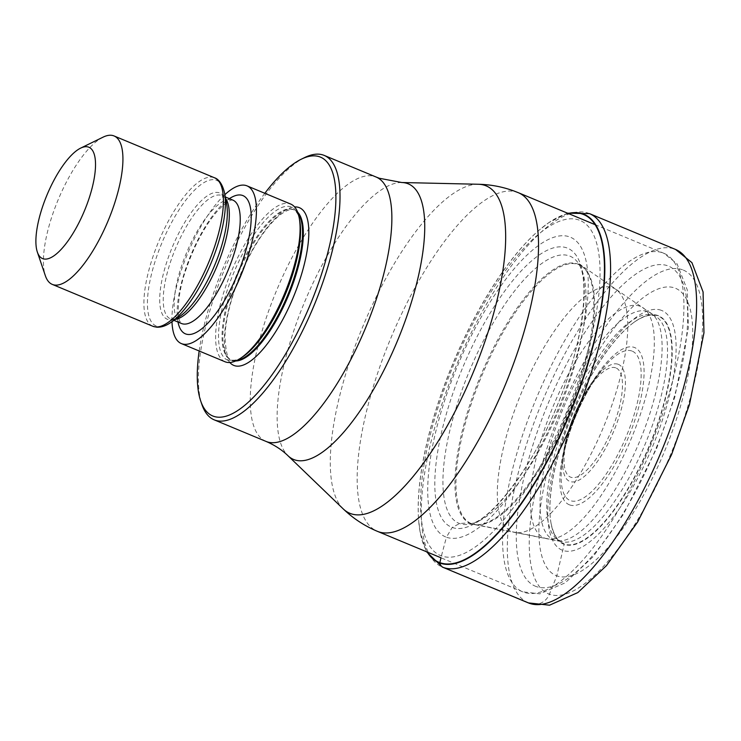 <?xml version="1.0" encoding="UTF-8"?>
<svg xmlns="http://www.w3.org/2000/svg" width="741" height="741" viewBox="0 0 741 741"><rect width="100%" height="100%" fill="white"/><g stroke="black" fill="none" stroke-linecap="round" stroke-linejoin="round"><path stroke-width="0.56" stroke-dasharray="3.71 2.78" d="M568.477 213.575A188.325 63.485 -67.4 0 0 539.3 230.006A188.325 63.485 -67.4 0 0 418.609 519.904A188.325 63.485 -67.4 0 0 427.501 552.184M595.134 224.671L663.732 253.227L677.042 263.796L687.268 289.888L688.398 327.661L674.903 396.843L656.646 448.435L623.533 514.161L593.226 556.593L565.226 582.806L539.809 593.828L522.757 591.846A183.398 61.818 112.6 0 1 535.623 400.103A183.398 61.818 112.6 0 1 662.825 252.876A183.398 61.818 112.6 0 1 662.871 252.894A183.398 61.818 112.6 0 1 663.732 253.227A183.398 61.818 112.6 0 1 650.867 444.971A183.398 61.818 112.6 0 1 523.665 592.198A183.398 61.818 112.6 0 1 523.618 592.179A183.398 61.818 112.6 0 1 522.757 591.846L440.988 557.797A455.252 428.548 -70.1 0 1 441.432 555.917L446.406 537.216A162.325 54.723 112.6 0 0 559.483 405.716A162.325 54.723 112.6 0 0 569.579 236.879A162.325 54.723 -67.4 0 0 456.502 368.37A162.325 54.723 -67.4 0 0 446.406 537.216L452.195 527.462L459.577 523.554C465.626 522.998 469.47 523.063 471.109 523.739L560.817 541.31L564.058 543.968A31.196 29.362 -70.1 0 1 564.151 544.366L556.797 575.85A155.564 52.444 112.6 0 1 566.476 414.043A155.564 52.444 112.6 0 1 674.847 288.027A155.564 52.444 112.6 0 1 665.168 449.833A155.564 52.444 112.6 0 1 556.797 575.85L549.424 594.217A16.08 15.135 -70.1 0 1 529.343 603.267M657.989 315.555A123.664 41.691 -67.4 0 0 634.342 322.076A123.664 41.691 -67.4 0 0 572.58 413.932A123.664 41.691 -67.4 0 0 550.906 522.479A123.664 41.691 -67.4 0 0 564.151 544.366A123.664 41.691 112.6 0 0 650.292 444.183A123.664 41.691 112.6 0 0 657.989 315.555M304.644 157.555A143.198 48.267 -67.4 0 0 223.791 271.16A143.198 48.267 -67.4 0 0 201.867 404.419M264.824 193.29A140.179 47.257 -67.4 0 0 222.124 270.419A140.179 47.257 -67.4 0 0 199.172 350.993M225.023 361.756A85.419 28.797 112.6 0 1 231.016 272.456A85.419 28.797 112.6 0 1 290.268 203.886A85.419 28.797 112.6 0 1 290.685 204.053M224.875 194.651A85.419 28.797 -67.4 0 0 171.986 321.677M103.064 137.159A80.389 27.102 -67.4 0 0 57.678 200.931A80.389 27.102 -67.4 0 0 45.368 275.745M528.398 602.905A191.428 64.532 112.6 0 1 541.828 402.761A191.428 64.532 112.6 0 1 674.606 249.078A191.428 64.532 112.6 0 1 675.551 249.448M589.493 213.621A191.428 64.532 -67.4 0 0 588.549 213.251A191.428 64.532 -67.4 0 0 455.771 366.934A191.428 64.532 -67.4 0 0 442.34 567.069M568.199 213.454A188.686 63.606 -67.4 0 0 539.643 229.719A188.686 63.606 -67.4 0 0 418.646 520.349A188.686 63.606 -67.4 0 0 427.224 552.073M579.166 220.096A181.499 61.179 -67.4 0 0 452.723 367.128A181.499 61.179 -67.4 0 0 441.432 555.917A181.499 61.179 112.6 0 0 567.875 408.884A181.499 61.179 112.6 0 0 579.166 220.096M566.856 247.902A151.099 50.934 -67.4 0 0 461.597 370.296A151.099 50.934 -67.4 0 0 452.195 527.462A151.099 50.934 112.6 0 0 557.454 405.068A151.099 50.934 112.6 0 0 566.856 247.902M634.342 322.076L634.889 321.687C647.486 313.323 653.46 315.342 654.655 315.944L578.443 263.379L579.601 265.482C588.752 281.071 584.612 342.314 555.657 409.208C528.666 474.814 489.458 518.478 473.416 523.026L470.035 524.137A144.643 48.758 112.6 0 0 559.474 408.476A144.643 48.758 112.6 0 0 578.545 263.518A144.643 48.758 112.6 0 0 569.338 255.923A144.643 48.758 -67.4 0 0 468.571 373.094A144.643 48.758 -67.4 0 0 459.577 523.554A144.643 48.758 112.6 0 0 470.035 524.137L473.573 524.415A140.382 47.322 112.6 0 1 471.109 523.739A140.382 47.322 -67.4 0 1 479.844 377.715A140.382 47.322 -67.4 0 1 577.637 263.991A140.382 47.322 112.6 0 1 581.231 265.834A140.382 47.322 112.6 0 1 568.06 412.052A140.382 47.322 112.6 0 1 473.573 524.415L474.546 524.6A140.188 47.257 112.6 0 1 472.091 523.924A140.188 47.257 -67.4 0 1 480.816 378.114A140.188 47.257 -67.4 0 1 578.471 264.556A140.188 47.257 112.6 0 1 582.046 266.389A140.188 47.257 112.6 0 1 568.903 412.404A140.188 47.257 112.6 0 1 474.546 524.6L514.773 532.436A131.926 44.469 112.6 0 1 512.485 531.797A131.926 44.469 -67.4 0 1 520.691 394.573A131.926 44.469 -67.4 0 1 612.594 287.712A131.926 44.469 112.6 0 1 615.947 289.425A131.926 44.469 112.6 0 1 603.6 426.844A131.926 44.469 112.6 0 1 514.773 532.436L546.932 538.744A125.368 42.265 112.6 0 1 544.774 538.142A125.368 42.265 -67.4 0 1 552.573 407.735A125.368 42.265 -67.4 0 1 639.909 306.181A125.368 42.265 112.6 0 1 643.077 307.802A125.368 42.265 112.6 0 1 631.351 438.403A125.368 42.265 112.6 0 1 546.932 538.744L556.343 540.597A123.46 41.616 112.6 0 1 554.222 540.004A123.46 41.616 -67.4 0 1 561.9 411.588A123.46 41.616 -67.4 0 1 647.912 311.581A123.46 41.616 112.6 0 1 651.024 313.174A123.46 41.616 112.6 0 1 639.483 441.793A123.46 41.616 112.6 0 1 556.343 540.597L562.91 541.884A122.126 41.172 112.6 0 1 560.817 541.31A122.126 41.172 -67.4 0 1 568.412 414.275A122.126 41.172 -67.4 0 1 653.488 315.351A122.126 41.172 112.6 0 1 656.572 316.926A122.126 41.172 112.6 0 1 645.152 444.146A122.126 41.172 112.6 0 1 562.91 541.884L561.632 541.532C558.76 540.467 554.333 538.123 551.017 523.165A123.339 41.579 -67.4 0 0 551.017 523.165A123.339 41.579 -67.4 0 0 564.058 543.968A123.339 41.579 112.6 0 0 649.977 444.063A123.339 41.579 112.6 0 0 657.647 315.768A123.339 41.579 -67.4 0 0 634.907 321.677A123.339 41.579 -67.4 0 0 634.889 321.687A123.339 41.579 -67.4 0 0 572.469 413.886A123.339 41.579 -67.4 0 0 551.017 523.146L550.906 522.479M661.185 310.275A129.768 43.747 -67.4 0 0 570.783 415.395A129.768 43.747 -67.4 0 0 562.715 550.368A129.768 43.747 112.6 0 0 653.108 445.258A129.768 43.747 112.6 0 0 661.185 310.275M682.489 269.77A175.358 59.113 -67.4 0 0 560.326 411.82A175.358 59.113 -67.4 0 0 549.424 594.217A175.358 59.113 -67.4 0 0 671.578 452.167A175.358 59.113 -67.4 0 0 682.489 269.77M518.339 192.697A183.398 61.818 -67.4 0 0 517.431 192.345A183.398 61.818 -67.4 0 0 390.229 339.573A183.398 61.818 -67.4 0 0 377.364 531.316M536.206 586.539A173.348 58.437 112.6 0 1 546.997 406.235A173.348 58.437 112.6 0 1 667.743 265.815A173.348 58.437 112.6 0 1 656.961 446.119A173.348 58.437 112.6 0 1 536.206 586.539M343.213 508.891A177.331 59.78 112.6 0 1 362.794 326.596A177.331 59.78 112.6 0 1 478.362 184.259M401.761 182.518A149.256 50.314 -67.4 0 0 304.486 302.319A149.256 50.314 -67.4 0 0 287.999 455.752M266.028 441.414A143.198 48.267 112.6 0 1 276.041 291.769A143.198 48.267 112.6 0 1 375.354 176.729A143.198 48.267 112.6 0 1 375.391 176.747A143.198 48.267 112.6 0 1 376.104 177.025M229.84 362.506A85.419 28.797 112.6 0 1 240.01 275.476A85.419 28.797 112.6 0 1 294.603 206.943M235.703 360.969A81.399 27.436 112.6 0 1 232.211 360.385A81.399 27.436 112.6 0 1 231.813 360.228A81.399 27.436 112.6 0 1 237.518 275.133A81.399 27.436 112.6 0 1 293.982 209.786A81.399 27.436 112.6 0 1 294.381 209.944A81.399 27.436 112.6 0 1 297.641 212.185M298.039 213.278A81.399 27.436 -67.4 0 0 293.575 209.61A81.399 27.436 -67.4 0 0 293.177 209.453A81.399 27.436 -67.4 0 0 236.712 274.8A81.399 27.436 -67.4 0 0 231.007 359.894A81.399 27.436 -67.4 0 0 231.405 360.052A81.399 27.436 -67.4 0 0 236.75 360.478M228.071 360.339A82.946 27.963 112.6 0 1 233.23 274.059A82.946 27.963 112.6 0 1 291.009 206.878A82.946 27.963 112.6 0 1 299.697 220.475C299.031 215.483 296.984 211.861 293.575 209.61L294.131 209.851C290.991 208.49 286.072 210.37 279.376 215.474C265.204 227.589 252.033 247.92 239.852 276.458C230.794 298.873 225.829 318.723 224.949 336.016C225.829 353.262 228.117 361.339 231.813 360.228L231.248 359.996C235.045 360.719 238.972 359.589 243.029 356.588A82.946 27.963 112.6 0 1 228.071 360.339M177.997 322.048A74.869 25.24 112.6 0 1 190.891 255.024A74.869 25.24 112.6 0 1 229.367 198.662M181.517 323.511A66.829 22.526 112.6 0 1 186.204 253.644A66.829 22.526 112.6 0 1 232.554 199.996A66.829 22.526 112.6 0 1 232.887 200.126L232.572 200.07C232.915 200.265 229.932 197.986 217.641 210.787C204.46 226.135 193.605 246.614 185.083 272.225C176.636 297.021 177.488 319.288 180.119 321.585L181.517 323.511M225.597 198.551A66.829 22.526 -67.4 0 0 221.967 195.578A66.829 22.526 -67.4 0 0 221.633 195.448A66.829 22.526 -67.4 0 0 175.284 249.096A66.829 22.526 -67.4 0 0 170.597 318.963A66.829 22.526 -67.4 0 0 170.921 319.093A66.829 22.526 -67.4 0 0 175.265 319.445M173.94 320.353L170.773 319.028C173.45 319.621 176.497 318.704 179.924 316.287A68.367 23.045 112.6 0 1 167.586 319.371A68.367 23.045 112.6 0 1 171.838 248.254A68.367 23.045 112.6 0 1 219.466 192.873A68.367 23.045 112.6 0 1 226.635 204.081C225.959 199.894 224.403 197.05 221.967 195.578L225.301 196.967M224.588 193.151A78.842 26.583 -67.4 0 0 216.326 180.22A78.842 26.583 -67.4 0 0 161.399 244.095A78.842 26.583 -67.4 0 0 156.499 326.105A78.842 26.583 -67.4 0 0 170.726 322.539M152.757 326.235A80.389 27.102 112.6 0 1 158.398 242.187A80.389 27.102 112.6 0 1 214.158 177.645A80.389 27.102 112.6 0 1 214.557 177.803M569.681 504.927A85.132 28.695 -67.4 0 0 628.979 435.967A85.132 28.695 -67.4 0 0 634.277 347.418A85.132 28.695 -67.4 0 0 574.979 416.377A85.132 28.695 -67.4 0 0 569.681 504.927M631.851 351.002A80.88 27.269 -67.4 0 0 601.748 369.954A80.88 27.269 -67.4 0 0 561.919 465.626A80.88 27.269 -67.4 0 0 570.394 500.629A80.88 27.269 -67.4 0 0 570.468 500.657A80.88 27.269 -67.4 0 0 626.766 435.254A80.88 27.269 -67.4 0 0 631.925 351.03A80.88 27.269 -67.4 0 0 631.851 351.002M618.105 364.248A63.374 21.359 112.6 0 1 614.187 430.104A63.374 21.359 112.6 0 1 570.061 481.52A63.374 21.359 112.6 0 1 570.014 481.502A63.374 21.359 112.6 0 1 563.317 454.057A63.374 21.359 112.6 0 1 594.523 379.096A63.374 21.359 112.6 0 1 618.059 364.239A63.374 21.359 112.6 0 1 618.105 364.248M615.632 367.823A59.123 19.933 -67.4 0 0 574.46 415.794A59.123 19.933 -67.4 0 0 570.811 477.232A59.123 19.933 -67.4 0 0 570.857 477.25A59.123 19.933 112.6 0 0 612.02 429.28A59.123 19.933 112.6 0 0 615.678 367.842A59.123 19.933 112.6 0 0 615.632 367.823M567.532 213.186L548.84 222.615L539.3 230.006M426.557 551.795L420.064 531.779L418.609 519.904M601.748 369.954C583.278 392.674 565.031 436.505 561.919 465.626L563.317 454.057C567.587 426.51 577.989 401.529 594.523 379.096L601.748 369.954"/><path stroke-width="1.11" d="M427.501 552.184A188.325 63.485 -67.4 0 0 439.867 562.651A188.325 63.485 112.6 0 0 571.061 410.097A188.325 63.485 112.6 0 0 582.769 214.205A188.325 63.485 -67.4 0 0 568.477 213.575M199.172 350.993A140.179 47.257 -67.4 0 0 200.663 400.872L201.867 404.419A143.198 48.267 -67.4 0 0 214.177 419.832A143.198 48.267 -67.4 0 0 214.881 420.11A143.198 48.267 -67.4 0 0 314.629 304.106A143.198 48.267 -67.4 0 0 324.252 155.434A143.198 48.267 -67.4 0 0 323.539 155.156A143.198 48.267 -67.4 0 0 304.644 157.555L301.281 159.204A140.179 47.257 -67.4 0 0 264.824 193.29M200.663 400.872A140.179 47.257 -67.4 0 0 213.399 416.229A140.179 47.257 -67.4 0 0 311.053 302.671A140.179 47.257 -67.4 0 0 319.779 156.86A140.179 47.257 -67.4 0 0 301.281 159.204M247.012 185.871L290.685 204.053A85.419 28.797 112.6 0 1 299.216 217.891A85.419 28.797 112.6 0 1 284.433 293.973A85.419 28.797 112.6 0 1 240.862 358.06A85.419 28.797 112.6 0 1 225.449 361.923A85.419 28.797 112.6 0 1 225.023 361.756L181.36 343.583A85.419 28.797 -67.4 0 0 181.777 343.741A85.419 28.797 -67.4 0 0 241.029 275.17A85.419 28.797 -67.4 0 0 247.012 185.871A85.419 28.797 -67.4 0 0 246.596 185.704A85.419 28.797 -67.4 0 0 224.875 194.651M171.986 321.677A85.419 28.797 -67.4 0 0 181.36 343.583M37.346 252.079L45.368 275.745A80.389 27.102 -67.4 0 0 52.278 284.396A80.389 27.102 -67.4 0 0 52.676 284.553A80.389 27.102 -67.4 0 0 108.677 219.429A80.389 27.102 -67.4 0 0 114.077 135.964A80.389 27.102 -67.4 0 0 113.679 135.807A80.389 27.102 -67.4 0 0 103.064 137.159L80.63 148.135A60.29 20.322 -67.4 0 0 46.581 195.976A60.29 20.322 -67.4 0 0 37.346 252.079A60.29 20.322 -67.4 0 0 42.83 258.683A60.29 20.322 -67.4 0 0 84.835 209.842A60.29 20.322 -67.4 0 0 88.587 147.126A60.29 20.322 -67.4 0 0 80.63 148.135M529.343 603.267A191.428 64.532 112.6 0 1 528.398 602.905L442.34 567.069A191.428 64.532 -67.4 0 0 443.285 567.439A191.428 64.532 -67.4 0 0 576.072 413.756A191.428 64.532 -67.4 0 0 589.493 213.621L675.551 249.448A191.428 64.532 112.6 0 1 662.13 449.583A191.428 64.532 112.6 0 1 529.343 603.267L443.285 567.439A6.03 5.678 -70.1 0 1 439.932 563.067L439.867 562.651A455.252 428.548 -70.1 0 1 440.988 557.778L377.364 531.316A183.398 61.818 -67.4 0 0 378.271 531.668A183.398 61.818 -67.4 0 0 505.473 384.44A183.398 61.818 -67.4 0 0 518.339 192.697L595.134 224.671M427.224 552.073A188.686 63.606 -67.4 0 0 439.932 563.067A188.686 63.606 -67.4 0 0 571.376 410.218A188.686 63.606 -67.4 0 0 583.111 213.964A188.686 63.606 -67.4 0 0 568.199 213.454M324.252 155.434L376.104 177.025A143.198 48.267 112.6 0 1 366.082 326.67A143.198 48.267 112.6 0 1 266.769 441.71A143.198 48.267 112.6 0 1 266.732 441.692A143.198 48.267 112.6 0 1 266.028 441.414C274.642 445.1 281.969 449.88 287.999 455.752A149.256 50.314 -67.4 0 0 294.307 459.735A149.256 50.314 -67.4 0 0 294.353 459.753A149.256 50.314 -67.4 0 0 398.306 338.767A149.256 50.314 -67.4 0 0 407.569 183.573A149.256 50.314 -67.4 0 0 407.522 183.564A149.256 50.314 -67.4 0 0 401.761 182.518L478.362 184.259A177.331 59.78 112.6 0 1 485.262 185.519A177.331 59.78 112.6 0 1 474.231 369.972A177.331 59.78 112.6 0 1 350.697 513.624A177.331 59.78 112.6 0 1 343.213 508.891C353.179 518.468 364.563 525.943 377.364 531.316M294.603 206.943A85.419 28.797 112.6 0 1 298.994 207.526A85.419 28.797 112.6 0 1 293.686 296.372A85.419 28.797 112.6 0 1 234.184 365.563A85.419 28.797 112.6 0 1 229.84 362.506M297.641 212.185A81.399 27.436 112.6 0 1 288.425 295.631A81.399 27.436 112.6 0 1 235.703 360.969M229.367 198.662A74.869 25.24 112.6 0 1 242.594 195.467A74.869 25.24 112.6 0 1 237.935 273.336A74.869 25.24 112.6 0 1 185.778 333.978A74.869 25.24 112.6 0 1 177.997 322.048M299.216 217.891L299.697 220.475A82.946 27.963 112.6 0 1 285.35 294.353A82.946 27.963 112.6 0 1 243.029 356.588L240.862 358.06M236.75 360.478A81.399 27.436 -67.4 0 0 287.619 295.298A81.399 27.436 -67.4 0 0 298.039 213.278M225.301 196.967L232.887 200.126A66.829 22.526 112.6 0 1 228.191 269.993A66.829 22.526 112.6 0 1 181.841 323.632A66.829 22.526 112.6 0 1 181.517 323.511L173.94 320.353M153.155 326.383A80.389 27.102 112.6 0 1 152.757 326.235L156.583 327.17C161.13 327.476 165.845 325.938 170.726 322.539A78.842 26.583 -67.4 0 0 210.953 263.379A78.842 26.583 -67.4 0 0 224.588 193.151C221.55 179.859 215.335 177.997 214.557 177.803A80.389 27.102 112.6 0 1 208.916 261.851A80.389 27.102 112.6 0 1 153.155 326.383M224.588 193.151L226.635 204.081A68.367 23.045 112.6 0 1 214.807 264.982A68.367 23.045 112.6 0 1 179.924 316.287L170.726 322.539M175.265 319.445A66.829 22.526 -67.4 0 0 217.076 265.926A66.829 22.526 -67.4 0 0 225.597 198.551M589.493 213.621L567.532 213.186M442.34 567.069L426.557 551.795M675.551 249.448L691.927 262.647L703.079 291.954L703.95 332.885L689.491 404.466L671.568 454.641L637.677 521.923L606.444 565.642L577.832 592.578L549.516 605.193L528.398 602.905M518.339 192.697L513.569 190.845C502.166 186.732 490.431 184.537 478.362 184.259M287.999 455.752L343.213 508.891M376.104 177.025L379.253 178.248L401.761 182.518M214.177 419.832L266.028 441.414M52.278 284.396L152.757 326.235M114.077 135.964L214.557 177.803"/></g></svg>
